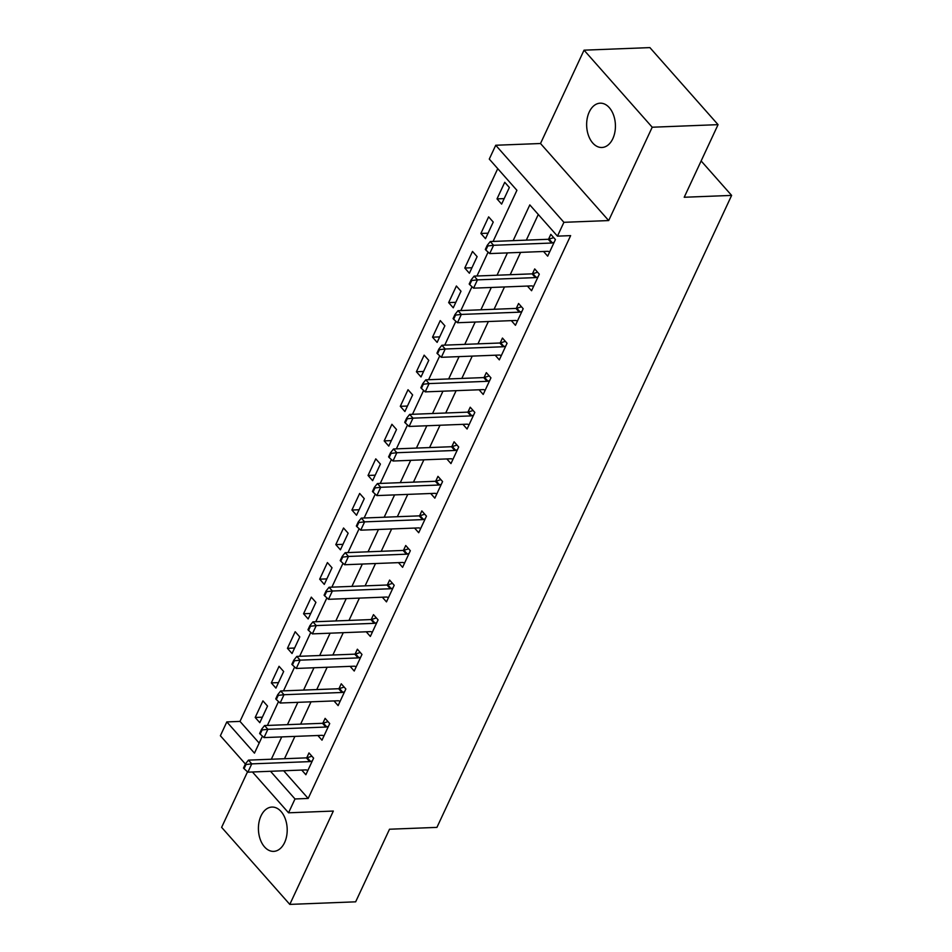 <?xml version="1.0" encoding="UTF-8"?>
<svg xmlns="http://www.w3.org/2000/svg" width="952" height="952" viewBox="0 0 952 952"><rect width="100%" height="100%" fill="white"/><g stroke="black" fill="none" stroke-linecap="round" stroke-linejoin="round"><path stroke-width="1.43" d="M589.24 112.015A22.17 14.375 -92.2 0 0 588.467 135.481A22.17 14.375 -92.2 0 0 601.902 147.489A22.17 14.375 -92.2 0 0 612.826 138.671A22.17 14.375 -92.2 0 0 613.6 115.204A22.17 14.375 -92.2 0 0 600.177 103.185A22.17 14.375 -92.2 0 0 589.24 112.015M261.015 815.9A22.17 14.375 -92.2 0 0 260.241 839.366A22.17 14.375 -92.2 0 0 273.664 851.374A22.17 14.375 -92.2 0 0 284.6 842.556A22.17 14.375 -92.2 0 0 285.374 819.089A22.17 14.375 -92.2 0 0 271.939 807.07A22.17 14.375 -92.2 0 0 261.015 815.9M493.088 241.427L516.912 190.317L489.28 159.079L495.73 145.251L563.905 222.316L557.455 236.144L529.812 204.906L513.14 240.654M540.51 143.514L608.685 220.566L652.215 127.223L718.058 124.652L649.883 47.6L584.04 50.17L540.51 143.514L495.73 145.251M247.52 771.834L221.626 827.347L289.801 904.4L333.331 811.056L288.551 812.806L252.447 771.989M245.378 764.004L220.376 735.741L226.826 721.913L254.47 753.151L262.407 736.134M497.741 168.659L239.999 721.402L226.826 721.913M652.215 127.223L584.04 50.17M718.058 124.652L684.214 197.254L731.624 195.41L436.932 827.383L389.511 829.228L355.655 901.83L289.801 904.4M239.999 721.402L259.17 743.072M259.801 722.675L267.536 706.075L262.93 700.874L255.195 717.463L259.801 722.675M275.925 688.106L283.66 671.505L279.055 666.305L271.32 682.893L275.925 688.106M292.05 653.524L299.785 636.936L295.18 631.723L287.445 648.324L292.05 653.524M308.162 618.955L315.909 602.366L311.304 597.154L303.557 613.754L308.162 618.955M324.287 584.385L332.022 567.785L327.417 562.584L319.682 579.173L324.287 584.385M340.411 549.816L348.146 533.215L343.541 528.015L335.806 544.603L340.411 549.816M356.536 515.246L364.271 498.646L359.666 493.445L351.919 510.034L356.536 515.246M372.648 480.665L380.395 464.076L375.778 458.864L368.043 475.464L372.648 480.665M388.773 446.095L396.508 429.507L391.903 424.294L384.168 440.895L388.773 446.095M404.897 411.526L412.632 394.925L408.027 389.725L400.292 406.314L404.897 411.526M421.01 376.956L428.757 360.356L424.152 355.155L416.405 371.744L421.01 376.956M437.135 342.387L444.87 325.786L440.264 320.574L432.529 337.175L437.135 342.387M453.259 307.805L460.994 291.217L456.389 286.005L448.654 302.605L453.259 307.805M469.384 273.236L477.119 256.647L472.513 251.435L464.778 268.036L469.384 273.236M485.496 238.666L493.243 222.066L488.638 216.866L480.891 233.454L485.496 238.666M501.621 204.097L509.356 187.496L504.75 182.296L497.015 198.885L501.621 204.097M283.684 770.775L308.174 798.454L570.629 235.62L557.455 236.144M538.285 214.474L526.313 240.142M520.601 252.387L510.201 274.712M504.489 286.957L494.076 309.281M488.364 321.526L477.952 343.85M472.24 356.096L461.827 378.432M456.115 390.677L445.714 413.001M440.002 425.247L429.59 447.571M423.878 459.816L413.465 482.14M407.753 494.385L397.341 516.71M391.641 528.967L381.228 551.291M375.516 563.536L365.104 585.861M359.392 598.106L348.979 620.43M343.267 632.675L332.867 655M327.155 667.245L316.742 689.569M311.03 701.826L300.618 724.151M294.906 736.396L284.493 758.72M301.736 770.073L305.866 774.738L313.613 758.137L308.995 752.937L306.722 757.828M317.861 735.503L321.99 740.168L329.725 723.568L325.12 718.367L322.835 723.258M333.985 700.922L338.115 705.599L345.85 688.998L341.244 683.798L338.96 688.689M350.098 666.352L354.227 671.017L361.974 654.429L357.369 649.216L355.084 654.119M366.222 631.783L370.352 636.448L378.087 619.859L373.481 614.647L371.197 619.55M382.347 597.213L386.476 601.878L394.211 585.278L389.606 580.077L387.321 584.968M398.471 562.644L402.601 567.309L410.336 550.708L405.73 545.508L403.446 550.399M414.584 528.062L418.713 532.727L426.46 516.139L421.843 510.926L419.57 515.829M430.709 493.493L434.838 498.158L442.573 481.569L437.968 476.357L435.683 481.26M446.833 458.923L450.962 463.588L458.697 447L454.092 441.787L451.807 446.69M462.958 424.354L467.075 429.019L474.822 412.418L470.217 407.218L467.932 412.109M479.07 389.784L483.2 394.449L490.935 377.849L486.329 372.648L484.044 377.539M495.195 355.203L499.324 359.868L507.059 343.279L502.454 338.067L500.169 342.97M511.319 320.634L515.448 325.298L523.183 308.71L518.578 303.498L516.293 308.4M527.432 286.064L531.561 290.729L539.308 274.14L534.703 268.928L532.418 273.819M543.556 251.495L547.686 256.159L555.421 239.559L550.815 234.359L548.53 239.25M731.624 195.41L701.136 160.947M608.685 220.566L563.905 222.316M308.174 798.454L295.001 798.966L288.551 812.806M267.393 725.436L278.519 701.553M283.506 690.866L294.644 666.983M299.63 656.297L310.768 632.414M315.755 621.727L326.893 597.844M331.867 587.158L343.006 563.275M347.992 552.577L359.13 528.693M364.116 518.007L375.255 494.124M380.241 483.438L391.379 459.554M396.353 448.868L407.492 424.985M412.478 414.298L423.616 390.415M428.602 379.717L439.741 355.834M444.727 345.148L455.853 321.264M460.839 310.578L471.978 286.695M476.964 276.009L488.102 252.125M270.511 771.287L295.001 798.966M507.44 252.899L497.027 275.223M491.315 287.468L480.903 309.793M475.191 322.038L464.778 344.362M459.066 356.619L448.666 378.944M442.954 391.189L432.541 413.513M426.829 425.758L416.417 448.083M410.705 460.328L400.292 482.652M394.592 494.897L384.18 517.222M378.468 529.479L368.055 551.803M362.343 564.048L351.931 586.372M346.219 598.618L335.818 620.942M330.106 633.187L319.693 655.511M313.982 667.757L303.569 690.093M297.857 702.338L287.445 724.662M281.732 736.907L271.332 759.232M262.359 717.189L255.195 717.463M504.179 198.611L497.015 198.885M488.055 233.18L480.891 233.454M471.942 267.75L464.778 268.036M455.818 302.32L448.654 302.605M439.693 336.901L432.529 337.175M423.569 371.47L416.405 371.744M407.456 406.04L400.292 406.314M391.332 440.609L384.168 440.895M375.207 475.179L368.043 475.464M359.094 509.76L351.919 510.034M342.97 544.33L335.806 544.603M326.845 578.899L319.682 579.173M310.721 613.469L303.557 613.754M294.608 648.038L287.445 648.324M278.484 682.62L271.32 682.893M245.985 764.515L245.438 763.897L243.498 768.038L244.057 768.669L245.985 764.515L251.756 763.873L248.448 760.124L306.389 757.863A3.463 2.071 138.5 0 0 307.258 757.709L311.899 756.209M307.865 770.454L306.58 770.013A3.463 2.071 138.5 0 0 305.842 769.906L247.889 772.167L251.756 763.873L309.709 761.612A3.463 2.071 138.5 0 0 310.566 761.457L312.327 760.886M244.057 768.669L247.889 772.167M248.448 760.124L245.438 763.897M262.109 729.946L261.55 729.315L259.622 733.468L260.17 734.099L262.109 729.946L267.881 729.303L264.561 725.555L322.514 723.294A3.463 2.071 138.5 0 0 323.371 723.127L328.012 721.64M323.989 735.884L322.704 735.444A3.463 2.071 138.5 0 0 321.966 735.337L264.013 737.598L267.881 729.303L325.834 727.042A3.463 2.071 138.5 0 0 326.691 726.876L328.452 726.317M260.17 734.099L264.013 737.598M264.561 725.555L261.55 729.315M278.234 695.376L277.675 694.746L275.747 698.899L276.294 699.518L278.234 695.376L284.005 694.722L280.685 690.973L338.638 688.724A3.463 2.071 138.5 0 0 339.495 688.558L344.136 687.058M340.102 701.315L338.817 700.862A3.463 2.071 138.5 0 0 338.079 700.767L280.138 703.028L284.005 694.722L341.958 692.473A3.463 2.071 138.5 0 0 342.815 692.306L344.576 691.747M276.294 699.518L280.138 703.028M280.685 690.973L277.675 694.746M294.346 660.807L293.799 660.176L291.859 664.329L292.419 664.948L294.346 660.807L300.118 660.152L296.81 656.404L354.763 654.155A3.463 2.071 138.5 0 0 355.62 653.988L360.261 652.489M356.226 666.745L354.941 666.293A3.463 2.071 138.5 0 0 354.203 666.198L296.25 668.459L300.118 660.152L358.071 657.903A3.463 2.071 138.5 0 0 358.928 657.737L360.689 657.166M292.419 664.948L296.25 668.459M296.81 656.404L293.799 660.176M310.471 626.226L309.924 625.607L307.984 629.748L308.531 630.379L310.471 626.226L316.243 625.583L312.934 621.834L370.875 619.573A3.463 2.071 138.5 0 0 371.732 619.419L376.373 617.919M372.351 632.176L371.066 631.723A3.463 2.071 138.5 0 0 370.328 631.628L312.375 633.877L316.243 625.583L374.195 623.322A3.463 2.071 138.5 0 0 375.052 623.167L376.813 622.596M308.531 630.379L312.375 633.877M312.934 621.834L309.924 625.607M326.595 591.656L326.036 591.037L324.108 595.178L324.656 595.809L326.595 591.656L332.367 591.013L329.047 587.265L387 585.004A3.463 2.071 138.5 0 0 387.857 584.849L392.498 583.35M388.475 597.594L387.19 597.154A3.463 2.071 138.5 0 0 386.452 597.047L328.5 599.308L332.367 591.013L390.32 588.752A3.463 2.071 138.5 0 0 391.177 588.598L392.938 588.027M324.656 595.809L328.5 599.308M329.047 587.265L326.036 591.037M342.708 557.087L342.161 556.456L340.221 560.609L340.78 561.24L342.708 557.087L348.492 556.444L345.171 552.695L403.124 550.434A3.463 2.071 138.5 0 0 403.981 550.268L408.622 548.78M404.588 563.025L403.303 562.572A3.463 2.071 138.5 0 0 402.565 562.477L344.624 564.738L348.492 556.444L406.433 554.183A3.463 2.071 138.5 0 0 407.301 554.016L409.051 553.457M340.78 561.24L344.624 564.738M345.171 552.695L342.161 556.456M358.833 522.517L358.285 521.886L356.345 526.039L356.905 526.658L358.833 522.517L364.604 521.863L361.296 518.114L419.237 515.865A3.463 2.071 138.5 0 0 420.106 515.698L424.747 514.199M420.713 528.455L419.427 528.003A3.463 2.071 138.5 0 0 418.69 527.908L360.737 530.169L364.604 521.863L422.557 519.613A3.463 2.071 138.5 0 0 423.414 519.447L425.175 518.876M356.905 526.658L360.737 530.169M361.296 518.114L358.285 521.886M374.957 487.936L374.398 487.317L372.47 491.47L373.017 492.089L374.957 487.936L380.729 487.293L377.408 483.545L435.362 481.284A3.463 2.071 138.5 0 0 436.218 481.129L440.859 479.63M436.837 493.886L435.552 493.433A3.463 2.071 138.5 0 0 434.814 493.338L376.861 495.587L380.729 487.293L438.682 485.032A3.463 2.071 138.5 0 0 439.538 484.877L441.3 484.306M373.017 492.089L376.861 495.587M377.408 483.545L374.398 487.317M391.082 453.366L390.522 452.747L388.594 456.889L389.142 457.519L391.082 453.366L396.853 452.724L393.533 448.975L451.486 446.714A3.463 2.071 138.5 0 0 452.343 446.559L456.984 445.06M452.95 459.316L451.664 458.864A3.463 2.071 138.5 0 0 450.927 458.769L392.986 461.018L396.853 452.724L454.806 450.463A3.463 2.071 138.5 0 0 455.663 450.308L457.424 449.737M389.142 457.519L392.986 461.018M393.533 448.975L390.522 452.747M407.194 418.797L406.647 418.178L404.707 422.319L405.266 422.95L407.194 418.797L412.978 418.154L409.657 414.406L467.61 412.145A3.463 2.071 138.5 0 0 468.467 411.978L473.108 410.49M469.074 424.735L467.789 424.294A3.463 2.071 138.5 0 0 467.051 424.187L409.098 426.448L412.978 418.154L470.919 415.893A3.463 2.071 138.5 0 0 471.775 415.726L473.537 415.167M405.266 422.95L409.098 426.448M409.657 414.406L406.647 418.178M423.319 384.227L422.771 383.596L420.832 387.75L421.391 388.368L423.319 384.227L429.09 383.585L425.782 379.836L483.723 377.575A3.463 2.071 138.5 0 0 484.592 377.408L489.233 375.909M485.199 390.165L483.913 389.713A3.463 2.071 138.5 0 0 483.176 389.618L425.223 391.879L429.09 383.585L487.043 381.324A3.463 2.071 138.5 0 0 487.9 381.157L489.661 380.598M421.391 388.368L425.223 391.879M425.782 379.836L422.771 383.596M439.443 349.658L438.884 349.027L436.956 353.18L437.503 353.799L439.443 349.658L445.215 349.003L441.895 345.255L499.848 343.006A3.463 2.071 138.5 0 0 500.704 342.839L505.345 341.34M501.323 355.596L500.038 355.144A3.463 2.071 138.5 0 0 499.3 355.048L441.347 357.309L445.215 349.003L503.168 346.754A3.463 2.071 138.5 0 0 504.024 346.587L505.786 346.016M437.503 353.799L441.347 357.309M441.895 345.255L438.884 349.027M455.568 315.076L455.008 314.457L453.081 318.611L453.628 319.229L455.568 315.076L461.339 314.434L458.019 310.685L515.972 308.424A3.463 2.071 138.5 0 0 516.829 308.269L521.47 306.77M517.436 321.026L516.151 320.574A3.463 2.071 138.5 0 0 515.413 320.479L457.472 322.728L461.339 314.434L519.28 312.173A3.463 2.071 138.5 0 0 520.149 312.018L521.898 311.447M453.628 319.229L457.472 322.728M458.019 310.685L455.008 314.457M471.68 280.507L471.133 279.888L469.193 284.029L469.752 284.66L471.68 280.507L477.452 279.864L474.144 276.116L532.097 273.855A3.463 2.071 138.5 0 0 532.953 273.7L537.594 272.201M533.56 286.445L532.275 286.005A3.463 2.071 138.5 0 0 531.537 285.897L473.584 288.159L477.452 279.864L535.405 277.603A3.463 2.071 138.5 0 0 536.262 277.448L538.023 276.877M469.752 284.66L473.584 288.159M474.144 276.116L471.133 279.888M487.805 245.937L487.257 245.307L485.318 249.46L485.865 250.09L487.805 245.937L493.576 245.295L490.256 241.546L548.209 239.285A3.463 2.071 138.5 0 0 549.066 239.119L553.707 237.631M549.685 251.875L548.4 251.435A3.463 2.071 138.5 0 0 547.662 251.328L489.709 253.589L493.576 245.295L551.529 243.034A3.463 2.071 138.5 0 0 552.386 242.867L554.147 242.308M485.865 250.09L489.709 253.589M490.256 241.546L487.257 245.307M310.566 761.457L307.258 757.709M309.709 761.612L306.389 757.863M326.691 726.876L323.371 723.127M325.834 727.042L322.514 723.294M342.815 692.306L339.495 688.558M341.958 692.473L338.638 688.724M358.928 657.737L355.62 653.988M358.071 657.903L354.763 654.155M375.052 623.167L371.732 619.419M374.195 623.322L370.875 619.573M391.177 588.598L387.857 584.849M390.32 588.752L387 585.004M407.301 554.016L403.981 550.268M406.433 554.183L403.124 550.434M423.414 519.447L420.106 515.698M422.557 519.613L419.237 515.865M439.538 484.877L436.218 481.129M438.682 485.032L435.362 481.284M455.663 450.308L452.343 446.559M454.806 450.463L451.486 446.714M471.775 415.726L468.467 411.978M470.919 415.893L467.61 412.145M487.9 381.157L484.592 377.408M487.043 381.324L483.723 377.575M504.024 346.587L500.704 342.839M503.168 346.754L499.848 343.006M520.149 312.018L516.829 308.269M519.28 312.173L515.972 308.424M536.262 277.448L532.953 273.7M535.405 277.603L532.097 273.855M552.386 242.867L549.066 239.119M551.529 243.034L548.209 239.285"/></g></svg>
